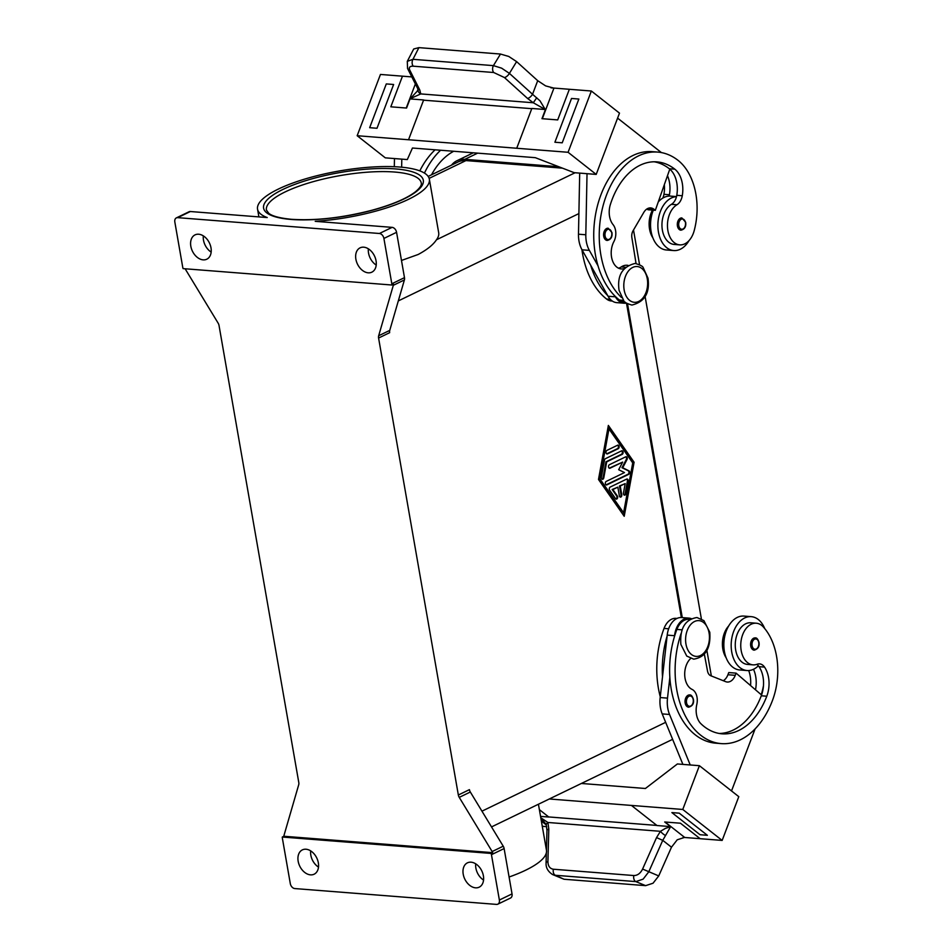 <?xml version="1.0" encoding="UTF-8"?>
<svg xmlns="http://www.w3.org/2000/svg" width="952" height="952" viewBox="0 0 952 952"><rect width="100%" height="100%" fill="white"/><g stroke="black" fill="none" stroke-linecap="round" stroke-linejoin="round"><path stroke-width="1.43" d="M603.711 236.239A6.14 4.07 -85.5 0 1 608.149 228.206L611.957 232.55C612.517 236.977 610.922 239.606 607.186 240.451A6.14 4.07 -85.5 0 1 603.711 236.239M581.922 249.626A78.599 52.086 94.5 0 0 606.567 299.035A18.421 12.209 94.5 0 0 611.351 300.987L612.338 301.058M652.465 210.106A20.873 13.84 94.5 0 0 650.168 215.949A20.873 13.84 94.5 0 0 652.858 237.821M624.274 268.571A17.195 11.388 -85.5 0 1 621.287 268.928A17.195 11.388 -85.5 0 1 611.993 259.123A17.195 11.388 -85.5 0 1 613.897 241.594A12.281 8.14 94.5 0 0 613.064 224.624A17.195 11.388 -85.5 0 1 610.351 204.585A68.77 45.577 -85.5 0 1 656.892 161.876A68.77 45.577 -85.5 0 1 674.801 169.17A24.562 16.279 -85.5 0 1 682.275 195.755A12.281 8.14 -85.5 0 1 676.955 204.751A20.873 13.84 94.5 0 0 668.506 217.389A20.873 13.84 94.5 0 0 679.704 244.866A20.873 13.84 94.5 0 0 694.175 230.717A58.096 38.496 94.5 0 0 678.121 160.412A78.599 52.086 94.5 0 0 657.665 152.082L652.168 151.654A78.599 52.086 94.5 0 0 604.092 187.365A78.599 52.086 94.5 0 0 598.011 265.798A78.599 52.086 94.5 0 0 615.028 296.143A78.599 52.086 94.5 0 0 619.395 300.035A18.421 12.209 94.5 0 0 624.191 301.986L625.059 302.058M689.034 240.606A27.025 17.91 -85.5 0 1 680.323 249.245A27.025 17.91 -85.5 0 1 673.73 250.554A27.025 17.91 -85.5 0 1 657.915 227.195A27.025 17.91 -85.5 0 1 671.374 197.992A27.025 17.91 -85.5 0 1 676.491 196.659A12.281 8.14 -85.5 0 1 671.457 204.323A20.873 13.84 94.5 0 0 662.997 216.961A20.873 13.84 94.5 0 0 674.206 244.438L679.704 244.866M685.166 702.992A6.14 4.07 -85.5 0 1 689.605 694.948C691.069 694.639 692.33 696.091 693.413 699.303C694.151 703.421 692.556 706.063 688.641 707.193A6.14 4.07 -85.5 0 1 685.166 702.992M660.26 696.757A78.599 52.086 -85.5 0 1 664.044 628.415A18.421 12.209 -85.5 0 1 672.945 618.693A18.421 12.209 -85.5 0 1 676.039 618.348L677.027 618.419M726.162 657.808A20.873 13.84 -85.5 0 1 728.637 626.011M690.676 658.475A17.195 11.388 94.5 0 0 684.726 675.242A17.195 11.388 94.5 0 0 692.044 689.379A12.281 8.14 -85.5 0 1 696.804 704.444A17.195 11.388 94.5 0 0 700.969 723.782A68.77 45.577 94.5 0 0 722.009 733.813A68.77 45.577 94.5 0 0 766.776 696.221A24.562 16.279 94.5 0 0 764.539 667.102A12.281 8.14 94.5 0 0 759.589 663.889A12.281 8.14 94.5 0 0 757.149 664.246A20.873 13.84 -85.5 0 1 753.008 664.853A20.873 13.84 -85.5 0 1 745.94 661.116A20.873 13.84 -85.5 0 1 741.834 637.257A20.873 13.84 -85.5 0 1 756.269 623.215A20.873 13.84 -85.5 0 1 763.337 626.963A58.096 38.496 -85.5 0 1 772.405 700.636A78.599 52.086 -85.5 0 1 721.247 743.607L715.737 743.179A78.599 52.086 -85.5 0 1 669.851 677.407A78.599 52.086 -85.5 0 1 674.444 636.614A78.599 52.086 -85.5 0 1 676.884 629.427A18.421 12.209 -85.5 0 1 685.773 619.704A18.421 12.209 -85.5 0 1 688.879 619.347L689.736 619.419M753.008 664.853L747.498 664.413A20.873 13.84 -85.5 0 1 740.442 660.676A20.873 13.84 -85.5 0 1 736.336 636.828A20.873 13.84 -85.5 0 1 750.771 622.787L756.269 623.215M750.723 645.944A6.14 4.07 -85.5 0 1 755.162 637.911C756.626 637.602 757.887 639.042 758.97 642.255C759.708 646.384 758.113 649.014 754.198 650.157A6.14 4.07 -85.5 0 1 750.723 645.944M743.405 669.673A27.025 17.91 -85.5 0 1 739.692 669.958A27.025 17.91 -85.5 0 1 723.877 646.587A27.025 17.91 -85.5 0 1 737.336 617.396A27.025 17.91 -85.5 0 1 743.928 616.087L751.259 616.658A27.025 17.91 94.5 0 0 744.678 617.967A27.025 17.91 94.5 0 0 731.207 647.158A27.025 17.91 94.5 0 0 747.034 670.529A27.025 17.91 94.5 0 0 753.615 669.22A27.025 17.91 94.5 0 0 758.363 665.793A12.281 8.14 94.5 0 0 756.757 664.377M552.029 874.269L555.361 875.281L635.829 881.6L643.135 879.136L648.776 871.806L662.747 840.342L670.636 826.669M581.375 783.46L645.408 788.494L677.396 763.956L699.399 765.694L738.788 796.657L722.151 840.426L700.148 838.7L680.454 823.218L664.71 821.981L670.684 826.681L665.412 828.395L660.438 831.31L656.547 837.593L662.747 840.342L671.481 847.209L677.205 839.807L684.405 837.462A14.732 10.091 -51.8 0 1 684.75 837.486L665.067 822.004M546.079 862.869A4.915 1.618 1.6 0 1 546.079 862.833A4.915 1.618 1.6 0 1 546.127 862.631A4.915 1.618 1.6 0 1 547.912 861.631L548.804 829.132L547.924 822.48L540.795 817.78M541.034 819.148L542.164 819.993M633.842 875.542A4.915 3.261 -85.5 0 0 633.972 879.267A4.915 3.261 -85.5 0 0 635.829 881.6L645.623 885.646L653.036 883.23L658.736 875.923L642.588 869.057C640.434 873.377 637.519 875.531 633.842 875.542L553.386 869.224C549.851 868.652 548.031 866.118 547.912 861.631M548.804 829.132A4.915 1.618 -178.4 0 0 547.007 830.132A4.915 1.618 -178.4 0 0 546.972 830.322A4.915 1.618 -178.4 0 0 546.972 830.334A4.915 1.618 -178.4 0 0 546.995 830.537M681.87 217.937A6.14 4.07 94.5 0 0 677.431 225.969A6.14 4.07 94.5 0 0 680.906 230.182C684.643 229.337 686.237 226.707 685.678 222.28L681.87 217.937M667.483 175.68A24.562 16.279 -85.5 0 1 669.434 194.744A12.281 8.14 -85.5 0 1 669.149 196.088A27.025 17.91 -85.5 0 1 670.624 196.112L676.515 196.576M669.149 196.088A27.025 17.91 94.5 0 0 664.044 197.421A27.025 17.91 94.5 0 0 658.26 201.955M417.523 88.191A4.915 3.748 -26.8 0 0 417.583 88.31A4.915 3.748 -26.8 0 0 419.796 89.988L409.776 70.115C408.622 67.402 409.776 66.093 413.227 66.188L493.695 72.507L504.441 77.552L527.551 98.449A4.915 2.094 -47.9 0 0 530.169 97.044A4.915 2.094 -47.9 0 0 532.537 94.272L509.427 73.387L516.615 61.618L508.749 56.454L500.49 54.05L418.904 47.636L413.703 48.992L407.266 61.416M413.227 66.188A4.915 3.261 -85.5 0 1 412.133 62.927A4.915 3.261 -85.5 0 1 412.954 59.31L407.301 61.356L407.551 68.449A4.915 3.748 153.2 0 1 407.492 68.33M504.441 77.552A4.915 2.094 -47.9 0 0 507.059 76.148A4.915 2.094 -47.9 0 0 509.427 73.387L501.597 68.151L493.422 65.628L412.954 59.31L418.904 47.636M527.551 98.449L533.287 102.756L545.258 109.516L539.962 100.781L532.537 94.272L537.702 80.682L545.627 85.894L553.612 88.048L550.958 87.834M545.496 109.385L541.962 118.679L557.705 119.916L569.356 89.286L591.359 91.011L619.49 113.133L596.202 174.406L568.082 152.284L516.722 148.25L531.847 108.457L545.258 109.516M542.319 118.714L553.957 88.072A14.732 4.462 20.8 0 1 553.612 88.048M390.832 106.814L402.47 76.184L390.82 106.814L406.563 108.052L410.098 98.746L420.772 93.915L419.796 89.988M418.059 89.5L418.023 89.619A4.915 4.355 4.6 0 0 418.035 89.631A4.915 4.355 4.6 0 0 420.772 93.915L533.287 102.756L536.726 97.794M418.309 88.5L417.273 91.142L410.145 98.758M493.695 72.507A4.915 3.261 -85.5 0 1 492.6 69.246A4.915 3.261 -85.5 0 1 493.422 65.628L500.49 54.05M509.082 877.006A87.203 23.586 -9.9 0 0 525.647 870.211A87.203 23.586 -9.9 0 0 546.436 850.112L538.427 804.226M278.341 189.079A87.203 23.586 -9.9 0 0 257.552 209.178A87.203 23.586 -9.9 0 0 267.226 217.556L190.352 211.522A4.915 3.427 -115.8 0 0 189.031 211.76L176.37 217.889A4.915 3.427 64.2 0 1 177.691 217.651L379.432 233.49A4.915 3.427 64.2 0 1 382.264 235.061A4.915 3.427 64.2 0 1 383.906 238.44L396.567 232.312A4.915 3.427 -115.8 0 0 394.925 228.932A4.915 3.427 -115.8 0 0 392.093 227.361L315.219 221.328A87.203 23.586 -9.9 0 0 408.551 199.301A87.203 23.586 -9.9 0 0 429.352 179.202A87.203 23.586 -9.9 0 0 371.506 167.064A87.203 23.586 -9.9 0 0 278.341 189.079M429.352 179.202L438.693 232.776A87.203 23.586 170.1 0 1 436.48 239.773C433.184 244.807 427.079 249.71 418.178 254.481L401.482 260.455M470.324 792.016A4.915 3.427 64.2 0 1 469.752 790.862A4.915 3.427 64.2 0 1 469.419 789.648L458.34 795.003A4.915 3.427 -115.8 0 0 458.685 796.229A4.915 3.427 -115.8 0 0 459.245 797.371L470.324 792.016L503.227 846.197L492.148 851.552A4.915 3.427 64.2 0 1 492.696 852.659L491.113 853.432A4.915 3.427 64.2 0 1 491.125 853.468A4.915 3.427 64.2 0 1 491.458 854.682L499.372 900.033A4.915 3.427 64.2 0 1 498.872 903.234A4.915 3.427 64.2 0 1 497.848 904.162A4.915 3.427 64.2 0 1 496.516 904.4L294.787 888.561A4.915 3.427 64.2 0 1 291.955 886.99A4.915 3.427 64.2 0 1 290.3 883.611L282.387 838.272A4.915 3.427 64.2 0 1 282.304 837.07A4.915 3.427 64.2 0 1 282.304 837.034L283.886 836.261A4.915 3.427 64.2 0 1 284.053 835.213L298.702 784.769A4.915 3.427 -115.8 0 0 298.88 783.674A4.915 3.427 -115.8 0 0 298.785 782.484L219.031 325.513A4.915 3.427 -115.8 0 0 218.698 324.299A4.915 3.427 -115.8 0 0 218.139 323.144L185.235 268.964A4.915 3.427 64.2 0 1 185.128 268.785M491.458 854.682L504.12 848.565A4.915 3.427 -115.8 0 0 503.786 847.351A4.915 3.427 -115.8 0 0 503.227 846.197M458.34 795.003L378.587 338.043L389.665 332.676A4.915 3.427 64.2 0 1 389.582 331.486A4.915 3.427 64.2 0 1 389.749 330.392L404.398 279.947A4.915 3.427 -115.8 0 0 404.564 278.853A4.915 3.427 -115.8 0 0 404.481 277.651L396.567 232.312M404.481 277.651L391.819 283.779A4.915 3.427 64.2 0 1 391.915 284.969A4.915 3.427 64.2 0 1 391.903 285.017L393.485 284.255A4.915 3.427 64.2 0 1 393.319 285.303L378.67 335.747A4.915 3.427 -115.8 0 0 378.503 336.841A4.915 3.427 -115.8 0 0 378.587 338.043M391.903 285.017L183.105 268.619A4.915 3.427 64.2 0 1 183.093 268.583A4.915 3.427 64.2 0 1 182.748 267.357L174.835 222.018A4.915 3.427 64.2 0 1 175.335 218.805A4.915 3.427 64.2 0 1 176.37 217.889M497.848 904.162L510.51 898.045A4.915 3.427 -115.8 0 0 511.533 897.117A4.915 3.427 -115.8 0 0 512.033 893.904L499.372 900.033M203.323 235.87A13.506 9.437 -115.8 0 0 211.165 252.09M203.145 259.86A13.506 9.437 64.2 0 1 191.447 248.734A13.506 9.437 64.2 0 1 195.029 234.882A13.506 9.437 64.2 0 1 198.67 234.228A13.506 9.437 64.2 0 1 210.38 245.354A13.506 9.437 64.2 0 1 206.798 259.206A13.506 9.437 64.2 0 1 203.145 259.86M475.714 863.833A13.506 9.437 -115.8 0 0 483.557 880.053M475.536 887.823A13.506 9.437 64.2 0 1 463.838 876.697A13.506 9.437 64.2 0 1 467.42 862.845A13.506 9.437 64.2 0 1 471.062 862.191A13.506 9.437 64.2 0 1 482.771 873.317A13.506 9.437 64.2 0 1 479.189 887.169A13.506 9.437 64.2 0 1 475.536 887.823M368.376 248.829A13.506 9.437 -115.8 0 0 376.218 265.049M368.21 272.819A13.506 9.437 64.2 0 1 356.5 261.693A13.506 9.437 64.2 0 1 360.082 247.841A13.506 9.437 64.2 0 1 363.735 247.187A13.506 9.437 64.2 0 1 375.433 258.313A13.506 9.437 64.2 0 1 371.851 272.165A13.506 9.437 64.2 0 1 368.21 272.819M310.661 850.874A13.506 9.437 -115.8 0 0 318.503 867.093M310.483 874.852A13.506 9.437 64.2 0 1 298.785 863.738A13.506 9.437 64.2 0 1 302.367 849.886A13.506 9.437 64.2 0 1 306.008 849.232A13.506 9.437 64.2 0 1 317.718 860.358A13.506 9.437 64.2 0 1 314.124 874.21A13.506 9.437 64.2 0 1 310.483 874.852M504.12 848.565L512.033 893.904M391.819 283.779L383.906 238.44M681.358 617.539L626.499 303.164M598.487 479.463L608.364 425.425L634.091 462.244L624.214 516.282L598.487 479.463M492.148 851.552L459.245 797.371M492.696 852.659L283.886 836.261M491.113 853.432L282.304 837.034M562.477 168.159L465.945 160.579A29.476 20.587 -115.8 0 0 457.995 161.995L428.174 176.417M418.047 89.643L417.583 88.31A4.915 3.748 -26.8 0 0 417.583 88.322L407.551 68.461A4.915 3.748 153.2 0 1 407.551 68.449M411.823 76.91L380.455 74.446L357.167 135.719L408.527 139.754L423.569 100.174A4.915 3.261 94.5 0 0 423.64 99.96L410.229 98.913M423.569 100.174L531.775 108.671L516.734 148.25L408.527 139.754L423.64 99.96M377.004 128.27L393.628 84.49L377.004 128.27L369.662 127.687L377.004 128.27M553.957 88.072L569.356 89.286M516.615 61.618L537.702 80.682M591.359 91.011L568.082 152.284M554.897 142.241L562.227 142.812L578.864 99.044L571.521 98.461L554.897 142.241M598.011 265.798L589.359 250.388A24.562 16.279 -85.5 0 1 585.813 234.775L587.027 173.68L574.199 172.681L535.31 157.675L412.442 148.024L407.313 159.567L385.298 157.842L357.167 135.719M394.307 166.695L394.461 158.556L401.803 159.139L401.637 167.195M393.628 84.49L386.298 83.919L369.662 127.687M590.668 265.227A78.599 52.086 94.5 0 0 607.685 295.56L582.029 249.817A24.562 16.279 94.5 0 1 578.483 234.204L579.697 173.109L596.202 174.406M617.598 118.131L661.402 152.582M653.322 210.166A27.025 17.91 94.5 0 0 666.4 249.983L673.73 250.554M657.665 152.082A78.599 52.086 94.5 0 0 602.664 207.357A78.599 52.086 94.5 0 0 621.501 297.524M664.329 184.676A24.562 16.279 -85.5 0 1 663.937 194.315A12.281 8.14 -85.5 0 1 662.842 198.075M435.088 149.809A78.599 52.086 94.5 0 0 419.808 170.872M431.518 174.799A68.77 45.577 -85.5 0 1 453.711 151.273M440.597 150.237A78.599 52.086 94.5 0 0 424.437 173.085M665.472 835.487A4.915 1.25 -140.2 0 1 660.438 831.31L547.924 822.48A4.915 2.57 162.3 0 0 546.317 825.301A4.915 2.57 162.3 0 0 546.353 825.396M645.623 885.646L564.036 879.243L555.361 875.281A4.915 3.261 -85.5 0 1 553.505 872.948A4.915 3.261 -85.5 0 1 553.386 869.224M552.6 874.567L564.036 879.243M722.151 840.426L682.774 809.462L631.426 805.428L656.999 825.539L670.41 826.586M548.792 817.042A4.915 3.261 94.5 0 0 548.661 816.935L539.379 809.628L548.792 817.042L540.558 816.399M549.304 798.978L631.426 805.428M671.481 847.209L658.736 875.923M546.674 826.645L542.283 826.3M700.136 838.688L684.75 837.486M683.167 837.367L684.405 837.462M679.228 813.163L671.886 812.58L679.228 813.175L707.36 835.297L679.228 813.163M699.399 765.694L682.774 809.462M671.886 812.591L700.017 834.714L707.36 835.297M731.517 790.945L755.079 728.934M669.851 677.407L667.507 698.125A24.562 16.279 94.5 0 0 669.542 714.476L690.236 764.98M690.224 764.98L682.893 764.396L662.199 713.893A24.562 16.279 -85.5 0 1 660.176 697.554L662.509 676.836A78.599 52.086 -85.5 0 1 667.114 636.043L667.209 635.115A19.647 13.019 -85.5 0 1 681.632 617.551L688.974 618.122A19.647 13.019 94.5 0 0 674.552 635.698L674.444 636.614M764.682 628.51A27.025 17.91 94.5 0 0 751.259 616.658M721.247 743.607A78.599 52.086 -85.5 0 1 681.025 633.663M755.495 689.795A24.562 16.279 94.5 0 0 753.496 669.28M763.468 685.69A58.096 38.496 -85.5 0 1 761.243 694.734M610.208 487.055L626.642 479.118A1.845 1.226 -85.5 0 1 627.094 479.023A1.845 1.226 -85.5 0 1 628.13 481.236L625.845 493.707A1.845 1.226 -85.5 0 1 624.524 495.171A1.845 1.226 -85.5 0 1 623.489 492.957L625.19 483.604L620.228 486.008L621.751 494.742A1.845 1.226 -85.5 0 1 620.418 497.146A1.845 1.226 -85.5 0 1 619.371 495.885L617.848 487.15L612.874 489.554L617.324 495.933A1.845 1.226 -85.5 0 1 617.551 498.003A1.845 1.226 -85.5 0 1 616.313 499.134A1.845 1.226 -85.5 0 1 615.575 498.669L609.637 490.173A1.845 1.226 -85.5 0 1 610.208 487.055M615.944 499.026A1.845 1.226 94.5 0 0 616.884 497.682A1.845 1.226 94.5 0 0 616.598 495.873L612.148 489.507L617.848 487.15M612.874 489.554L612.148 489.507M620.061 497.039A1.845 1.226 94.5 0 0 621.013 494.683L619.49 485.948L625.19 483.604M620.228 486.008L619.49 485.948M624.167 495.052A1.845 1.226 94.5 0 0 625.119 493.648L627.392 481.177A1.845 1.226 94.5 0 0 626.713 479.082M606.733 453.842A1.845 1.226 94.5 0 0 606.805 453.807L617.479 448.642A1.845 1.226 94.5 0 0 618.395 446.94A1.845 1.226 94.5 0 0 617.681 445.179M617.61 445.215A1.845 1.226 -85.5 0 1 618.05 445.12A1.845 1.226 -85.5 0 1 619.133 446.714A1.845 1.226 -85.5 0 1 618.217 448.701L607.543 453.866A1.845 1.226 -85.5 0 1 607.09 453.961A1.845 1.226 -85.5 0 1 606.007 452.367A1.845 1.226 -85.5 0 1 606.924 450.379L617.61 445.215M608.971 428.924L608.245 428.864L599.129 478.749L623.608 512.783L632.723 462.91L608.971 428.924L599.855 478.808L599.129 478.749M599.855 478.808L623.608 512.783M623.631 515.437L633.366 462.184L608.221 426.21M634.091 462.244L633.366 462.184M605.413 458.685L621.561 450.879A1.845 1.226 -85.5 0 1 622.013 450.784A1.845 1.226 -85.5 0 1 623.096 452.378A1.845 1.226 -85.5 0 1 622.18 454.366L606.698 461.851L603.782 477.856A1.845 1.226 -85.5 0 1 602.449 479.308A1.845 1.226 -85.5 0 1 601.414 477.107L604.532 460.054A1.845 1.226 -85.5 0 1 605.413 458.685M602.092 479.201A1.845 1.226 94.5 0 0 603.044 477.797L605.972 461.791L621.442 454.306A1.845 1.226 94.5 0 0 622.358 452.605A1.845 1.226 94.5 0 0 621.644 450.843M606.698 461.851L605.972 461.791M624.5 472.573L618.669 469.705L622.668 462.089L610.042 468.194A1.845 1.226 -85.5 0 1 609.589 468.289A1.845 1.226 -85.5 0 1 608.506 466.694A1.845 1.226 -85.5 0 1 609.423 464.707L625.726 456.817A1.845 1.226 -85.5 0 1 626.166 456.734A1.845 1.226 -85.5 0 1 627.166 457.781A1.845 1.226 -85.5 0 1 626.963 459.649L622.715 467.753L628.915 470.8A1.845 1.226 -85.5 0 1 629.688 472.537A1.845 1.226 -85.5 0 1 628.772 474.298L606.864 484.889A1.845 1.226 -85.5 0 1 606.412 484.973A1.845 1.226 -85.5 0 1 605.329 483.39A1.845 1.226 -85.5 0 1 606.257 481.391L624.5 472.573M606.055 484.865A1.845 1.226 94.5 0 0 606.126 484.83L628.034 474.239A1.845 1.226 94.5 0 0 628.951 472.478A1.845 1.226 94.5 0 0 628.177 470.74L621.977 467.694L626.237 459.59A1.845 1.226 94.5 0 0 625.797 456.793M622.715 467.753L621.977 467.694M609.232 468.17A1.845 1.226 94.5 0 0 609.304 468.134L622.668 462.089M682.275 617.598L627.511 303.759M558.741 166.719L464.826 159.341A29.476 20.587 -115.8 0 0 456.877 160.757A29.476 20.587 -115.8 0 0 451.545 165.112M711.346 675.968L706.908 650.573M701.374 618.836L645.111 296.488M639.577 264.739L633.508 230.003M719.272 733.468A68.77 45.577 94.5 0 0 761.279 695.781A24.562 16.279 94.5 0 0 761.564 695.008A24.562 16.279 94.5 0 0 759.042 666.662A12.281 8.14 94.5 0 0 758.363 665.793M750.557 685.547A24.562 16.279 94.5 0 0 748.7 670.541M662.509 676.836L667.114 636.043M761.564 695.008L736.086 673.135L735.253 675.325A12.281 8.14 -85.5 0 1 727.268 682.037A12.281 8.14 -85.5 0 1 725.65 681.656L710.692 675.706A7.366 4.879 -85.5 0 1 707.514 671.017L704.361 654.25M691.223 618.61A19.647 13.019 94.5 0 0 688.974 618.122M723.246 680.704A12.281 8.14 94.5 0 0 727.923 674.742L728.756 672.564L736.086 673.135M654.131 161.78A68.77 45.577 -85.5 0 1 669.292 168.73A24.562 16.279 -85.5 0 1 669.792 169.135A24.562 16.279 -85.5 0 1 676.777 195.315A12.281 8.14 -85.5 0 1 676.491 196.659M627.939 265.322L627.082 265.263A18.421 12.209 94.5 0 0 621.239 266.929A17.195 11.388 -85.5 0 1 618.574 268.202M646.955 208.94L647.979 209.749L655.321 210.321L653.905 209.214A12.281 8.14 94.5 0 0 650.716 207.917A12.281 8.14 94.5 0 0 643.766 212.439L633.044 230.8A7.366 4.879 94.5 0 0 631.866 237.595L636.055 263.537M607.685 295.56L608.066 296.25A19.647 13.019 94.5 0 0 616.765 302.641L624.096 303.212A19.647 13.019 -85.5 0 1 615.408 296.822L615.028 296.143M626.392 303.093A19.647 13.019 -85.5 0 1 624.096 303.212M669.792 169.135L655.321 210.321M554.897 142.229L562.227 142.812L578.864 99.044M709.073 632.925A17.933 11.876 -85.5 0 1 700.493 655.511A17.933 11.876 -85.5 0 1 685.964 644.099A17.933 11.876 -85.5 0 1 694.555 621.501A17.933 11.876 -85.5 0 1 709.073 632.925M611.719 232.776A5.153 3.415 94.5 0 0 607.543 229.491A5.153 3.415 94.5 0 0 605.079 235.989A5.153 3.415 94.5 0 0 609.256 239.273A5.153 3.415 94.5 0 0 611.719 232.776M610.303 299.321L606.567 299.035M623.405 300.356L619.395 300.035M676.955 204.751L671.457 204.323M647.277 278.829A17.933 11.876 94.5 0 0 632.759 267.417A17.933 11.876 94.5 0 0 624.167 290.003A17.933 11.876 94.5 0 0 638.697 301.427A17.933 11.876 94.5 0 0 647.277 278.829M686.535 702.743A5.153 3.415 -85.5 0 1 689.01 696.245A5.153 3.415 -85.5 0 1 693.187 699.53A5.153 3.415 -85.5 0 1 690.712 706.027A5.153 3.415 -85.5 0 1 686.535 702.743M752.092 645.694A5.153 3.415 -85.5 0 1 754.567 639.197A5.153 3.415 -85.5 0 1 758.744 642.481A5.153 3.415 -85.5 0 1 756.269 648.978A5.153 3.415 -85.5 0 1 752.092 645.694M541.367 821.064L546.139 824.825M546.353 852.79L546.079 862.833A4.915 1.618 1.6 0 1 546.079 862.821C546.305 862.821 544.603 869.462 552.624 874.567L552.624 874.567M685.44 222.506A5.153 3.415 94.5 0 0 681.263 219.222A5.153 3.415 94.5 0 0 678.8 225.719A5.153 3.415 94.5 0 0 682.977 229.004A5.153 3.415 94.5 0 0 685.44 222.506M266.429 210.035A78.599 21.253 170.1 0 1 285.172 191.911A78.599 21.253 170.1 0 1 394.497 172.026A78.599 21.253 170.1 0 1 421.284 183.01C421.831 185.14 419.856 188.079 415.381 191.828C406.635 198.54 392.248 204.656 372.208 210.178C342.791 217.77 315.993 220.816 291.824 219.329C275.045 217.782 270.154 214.521 268.714 213.26L266.429 210.035M395.675 168.932A81.063 21.92 -9.9 0 0 282.923 189.436A81.063 21.92 -9.9 0 0 291.217 219.448A81.063 21.92 -9.9 0 0 403.969 198.944A81.063 21.92 -9.9 0 0 395.675 168.932M389.749 330.392L378.67 335.747M393.319 285.303L404.398 279.947M177.691 217.651L190.352 211.522M392.093 227.361L379.432 233.49M665.662 722.33L481.95 811.175M578.887 213.593L398.305 300.915M575.079 172.752L436.48 239.773M429.15 178.369L465.945 160.579M409.776 70.115A4.915 3.748 153.2 0 1 407.551 68.461M415.37 83.943L406.23 108.028M656.547 837.593L642.588 869.057M656.856 825.432L548.661 816.935M617.324 495.933L616.598 495.873M621.751 494.742L621.013 494.683M625.845 493.707L625.119 493.648M628.13 481.236L627.392 481.177M618.217 448.701L617.479 448.642M607.543 453.866L606.805 453.807M603.782 477.856L603.044 477.797M622.18 454.366L621.442 454.306M606.864 484.889L606.126 484.83M628.772 474.298L628.034 474.239M628.915 470.8L628.177 470.74M626.963 459.649L626.237 459.59M610.042 468.194L609.304 468.134M464.826 159.341L477.63 153.153M682.072 629.831L676.884 629.427M764.539 667.102L759.042 666.662M766.776 696.221L761.279 695.781M668.673 628.772L664.044 628.415M667.209 635.115L674.552 635.698M727.923 674.742L735.253 675.325M662.199 713.893L669.542 714.476M660.176 697.554L667.507 698.125M682.275 195.755L676.777 195.315M674.801 169.17L669.292 168.73M625.488 267.262L621.239 266.929M669.434 194.744L663.937 194.315M608.066 296.25L615.408 296.822M647.348 208.702L653.905 209.214M578.483 234.204L585.813 234.775M582.029 249.817L589.359 250.388M631.89 305.057C626.856 303.581 624.179 302.189 623.846 300.868L619.062 290.336C617.015 275.533 622.382 266.572 635.163 263.43C640.184 264.906 642.862 266.298 643.195 267.619L647.979 278.151C650.026 292.954 644.671 301.927 631.89 305.057M693.687 659.153C705.539 657.249 710.894 648.276 709.776 632.247L703.897 620.621L696.959 617.527C685.107 619.419 679.74 628.391 680.87 644.433L686.749 656.059L693.687 659.153M739.692 669.958L747.034 670.529M542.033 819.898C541.997 819.363 546.853 824.765 546.317 825.301L546.972 830.322L546.424 850.053M258.896 216.913L257.552 209.178M491.518 826.919L672.624 739.335M456.877 160.757L473.311 152.808"/></g></svg>
